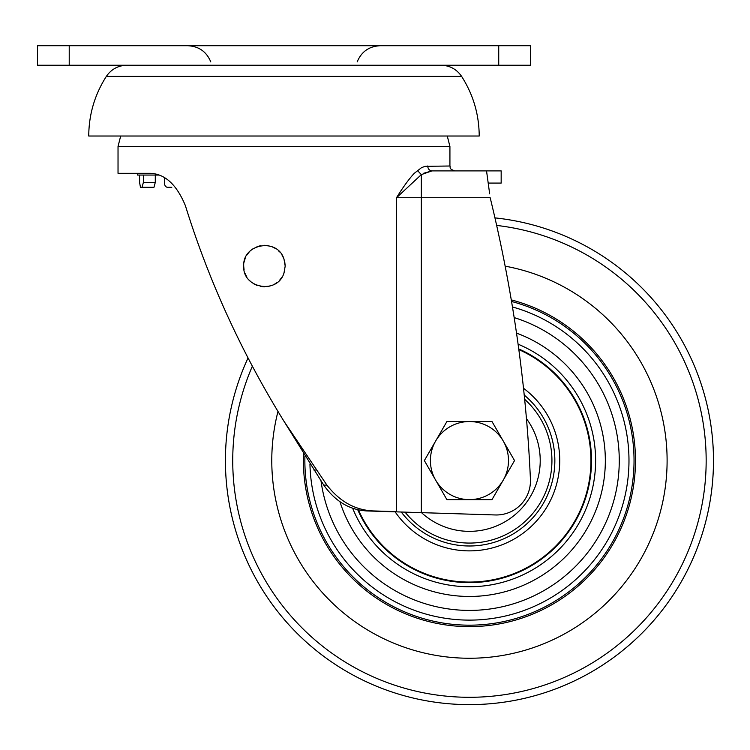 <?xml version="1.0" encoding="UTF-8"?>
<svg xmlns="http://www.w3.org/2000/svg" width="750" height="750" viewBox="0 0 750 750"><rect width="100%" height="100%" fill="white"/><g stroke="black" fill="none" stroke-linecap="round" stroke-linejoin="round"><path stroke-width="1.12" d="M284.841 269.906L283.8 273.544M282.037 277.069L279.703 280.125M276.722 282.787L274.312 284.306M271.819 285.45L268.219 286.462M264.375 286.8L260.559 286.434M256.866 285.366L253.528 283.688M250.397 281.316L249.244 280.162M246.891 277.097L245.147 273.647M244.088 269.981L243.712 266.325M283.978 273.066L285.197 266.062L283.978 259.05C277.425 237.459 242.484 243.6 243.712 266.062C242.475 288.488 277.416 294.684 283.978 273.066M461.616 76.397C473.222 94.575 479.081 114.45 479.213 136.013L88.744 136.013C88.875 114.45 94.744 94.575 106.341 76.397L461.616 76.397C456.675 69.216 449.841 65.494 441.122 65.241M447.272 136.013L449.925 146.484L118.031 146.484L118.031 173.325L150.253 173.325C165.028 173.887 176.738 184.688 185.409 205.716C208.725 280.772 241.584 352.622 283.978 421.275L326.897 485.091C339.694 501.553 355.162 510.159 373.322 510.938L396.516 511.613L396.516 197.728C403.209 186.928 409.125 178.791 414.262 173.325L421.491 167.691L425.044 166.331L449.925 166.003C450.863 167.447 448.134 168.562 454.809 170.887M159.122 175.059L137.559 175.059L137.644 173.325M243.6 349.312L239.503 341.109M69.225 65.241L530.456 65.241L530.456 45.722L37.5 45.722L37.5 65.241L69.225 65.241L69.225 45.722M171.816 187.266L167.25 187.266C165.488 186.966 164.522 185.344 164.372 182.381L164.372 177.628L164.372 182.381M155.287 175.059L155.287 182.381L153.984 187.266L140.456 187.266L139.566 182.381L139.566 175.059L139.566 182.381M153.984 187.266L140.456 187.266M142.088 187.266L143.372 182.381L143.372 175.059M283.978 421.275L323.747 485.1C335.194 501.3 349.528 509.916 366.75 510.938L495.225 514.959A34.162 34.162 0 0 0 530.428 479.288A1464.234 1464.234 -105.5 0 0 490.181 197.728L396.516 197.728L421.331 174.628L431.916 170.887C429.366 170.578 427.959 168.947 427.697 166.003L427.697 166.153M388.238 511.613L421.331 512.644L421.331 174.628L417.422 170.456M489.666 193.828L486.534 170.887L431.916 170.887L423.459 173.325M244.078 262.191L245.138 258.516M246.891 255.019L249.169 252.047M252.131 249.375L253.566 248.4M256.969 246.713L260.55 245.691M264.375 245.316L268.219 245.663M271.931 246.713L275.438 248.466M278.456 250.753L279.647 251.934M281.897 254.822L283.781 258.525M284.7 261.544L285.197 265.791M486.534 170.887L501.169 170.887L501.169 183.084L488.212 183.084L488.709 186.731M526.453 418.641A70.772 70.772 0 0 1 421.519 512.653M496.369 541.641A85.416 85.416 0 0 0 524.212 395.044A85.416 85.416 0 0 1 496.369 541.641A85.416 85.416 0 0 1 401.259 512.016M469.444 499.631A39.047 39.047 0 0 1 435.637 441.056L424.359 460.584L446.906 499.631L491.991 499.631L503.259 480.103A39.047 39.047 0 0 1 469.444 499.631M503.259 441.056A39.047 39.047 0 0 1 503.259 480.103L514.538 460.584L491.991 421.537L469.444 421.537A39.047 39.047 0 0 1 503.259 441.056M469.444 421.537A39.047 39.047 0 0 0 435.637 441.056L446.906 421.537L469.444 421.537M285.553 533.081A197.672 197.672 0 0 0 541.95 644.475A197.672 197.672 0 0 0 505.153 266.166A197.672 197.672 0 0 1 541.95 644.475A197.672 197.672 0 0 1 277.978 411.459A197.672 197.672 0 0 0 285.553 533.081M494.944 217.884A244.041 244.041 0 0 1 558.956 687.619A244.041 244.041 0 0 1 248.034 357.975M242.419 550.087A244.041 244.041 0 0 0 558.956 687.619A244.041 244.041 0 0 0 696.478 371.072A244.041 244.041 0 0 1 558.956 687.619A244.041 244.041 0 0 1 242.419 550.087M523.5 388.256A90.291 90.291 0 0 1 511.903 540.272A90.291 90.291 0 0 1 395.1 511.819M358.416 509.878A121.481 121.481 0 0 0 516.384 572.634A121.481 121.481 0 0 0 518.831 349.584M518.738 348.919A122.062 122.062 0 0 1 516.403 573.253A122.062 122.062 0 0 1 357.712 509.719M498.731 65.241L498.731 45.722M155.287 182.381L143.372 182.381M366.75 510.938L373.322 510.938M323.747 485.1L326.897 485.091M313.875 470.025L316.247 470.025M524.644 399.291A82.481 82.481 0 0 1 495.441 538.866A82.481 82.481 0 0 1 405.056 512.137M252.356 366.216A236.719 236.719 0 0 0 556.266 680.803A236.719 236.719 0 0 0 496.659 225.431M352.631 508.219A126.15 126.15 0 0 0 516.403 577.678A126.15 126.15 0 0 0 518.091 344.184M516.516 333.113A135.881 135.881 0 0 1 519.291 586.997A135.881 135.881 0 0 1 339.947 501.722M512.456 306.956A159.534 159.534 0 0 1 527.962 609A159.534 159.534 0 0 1 309.947 463.969M321.009 480.909A149.831 149.831 0 0 0 524.4 599.972A149.831 149.831 0 0 0 514.163 317.587M304.922 456.075A164.588 164.588 0 0 0 529.819 613.706A164.588 164.588 0 0 0 511.537 301.472M511.275 299.897A166.05 166.05 0 0 1 530.353 615.056A166.05 166.05 0 0 1 303.534 453.881M210.787 61.913C206.531 51.684 198.872 46.284 187.8 45.722M106.341 76.397C111.281 69.216 118.116 65.494 126.834 65.241M449.925 146.484L449.925 166.003M120.684 136.013L118.031 146.484M357.169 61.913C361.425 51.684 369.084 46.284 380.156 45.722"/></g></svg>
